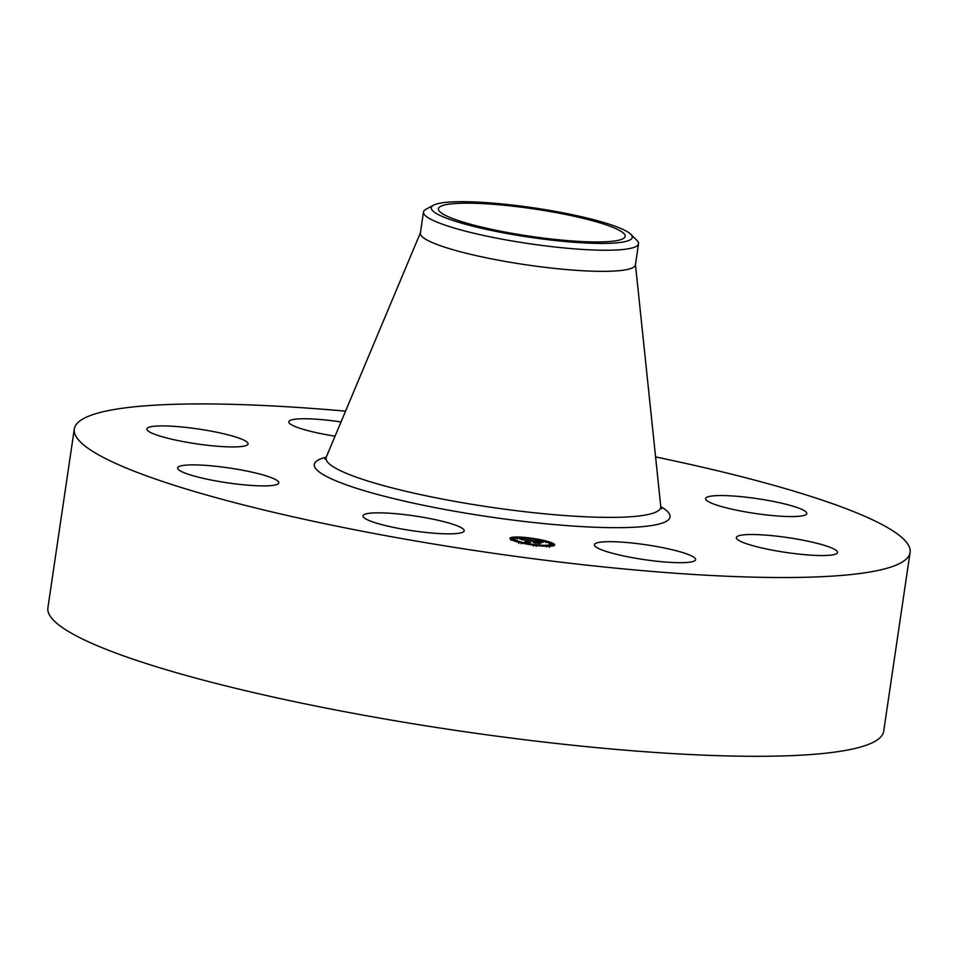 <?xml version="1.0" encoding="UTF-8"?>
<svg xmlns="http://www.w3.org/2000/svg" width="958" height="958" viewBox="0 0 958 958"><rect width="100%" height="100%" fill="white"/><g stroke="black" fill="none" stroke-linecap="round" stroke-linejoin="round"><path stroke-width="1.44" d="M448.476 522.912A51.145 7.472 -171.6 0 1 464.187 530.816A51.145 7.472 -171.6 0 1 433.028 533.127A51.145 7.472 -171.6 0 1 378.685 523.775A51.145 7.472 -171.6 0 1 362.986 515.871A51.145 7.472 -171.6 0 1 394.145 513.56A51.145 7.472 -171.6 0 1 448.476 522.912M655.583 456.93A422.43 61.707 -171.6 0 1 910.1 552.443L883.695 731.217A422.43 61.707 -171.6 0 1 768.579 756.233A422.43 61.707 -171.6 0 1 306.452 704.142A422.43 61.707 -171.6 0 1 47.9 607.791L74.305 429.016A422.43 61.707 -171.6 0 1 189.421 404.001A422.43 61.707 -171.6 0 1 345.563 411.15M910.1 552.443A422.43 61.707 -171.6 0 1 794.984 577.458A422.43 61.707 -171.6 0 1 332.845 525.367A422.43 61.707 -171.6 0 1 74.305 429.016M599.457 241.943A94.399 13.795 -171.6 0 1 496.184 230.303A94.399 13.795 -171.6 0 1 438.417 208.772A94.399 13.795 -171.6 0 1 464.139 203.18A94.399 13.795 -171.6 0 1 567.411 214.82A94.399 13.795 -171.6 0 1 625.179 236.351A94.399 13.795 -171.6 0 1 599.457 241.943M629.454 233.117A101.584 14.837 8.4 0 0 530.588 207.395A101.584 14.837 8.4 0 0 433.591 205.18A101.584 14.837 8.4 0 0 434.142 212.017A101.584 14.837 8.4 0 0 552.335 240.207A101.584 14.837 8.4 0 0 630.831 234.303A101.584 14.837 8.4 0 0 629.454 233.117M630.831 234.303L636.974 240.458A108.685 15.879 -171.6 0 1 638.531 243.775A108.685 15.879 -171.6 0 1 608.917 250.218A108.685 15.879 8.4 0 1 503.297 239.404A108.685 15.879 8.4 0 1 426.526 216.604A108.685 15.879 -171.6 0 1 423.484 212.017A108.685 15.879 -171.6 0 1 425.939 209.299L433.591 205.18M638.531 243.775L635.417 264.887A108.685 15.879 -171.6 0 1 605.803 271.33A108.685 15.879 -171.6 0 1 486.892 257.93A108.685 15.879 -171.6 0 1 420.37 233.141L423.484 212.017M705.591 498.938A51.145 7.472 -171.6 0 1 705.591 498.591A51.145 7.472 -171.6 0 1 756.113 498.495A51.145 7.472 -171.6 0 1 806.78 513.189A51.145 7.472 -171.6 0 1 806.792 513.536A51.145 7.472 -171.6 0 1 756.269 513.62A51.145 7.472 -171.6 0 1 705.591 498.938M234.135 446.931A51.145 7.472 -171.6 0 1 178.188 440.62A51.145 7.472 -171.6 0 1 146.885 428.956A51.145 7.472 -171.6 0 1 160.812 425.927A51.145 7.472 -171.6 0 1 216.771 432.238A51.145 7.472 -171.6 0 1 248.074 443.901A51.145 7.472 -171.6 0 1 234.135 446.931M750.258 534.528A51.145 7.472 -171.6 0 1 806.217 540.839A51.145 7.472 -171.6 0 1 837.52 552.503A51.145 7.472 -171.6 0 1 823.581 555.532A51.145 7.472 -171.6 0 1 767.621 549.221A51.145 7.472 -171.6 0 1 736.319 537.558A51.145 7.472 -171.6 0 1 750.258 534.528M335.06 436.165A51.145 7.472 -171.6 0 1 288.789 421.795A51.145 7.472 -171.6 0 1 338.138 421.532A51.145 7.472 -171.6 0 1 341.024 421.951M643.752 544.455A51.145 7.472 -171.6 0 1 695.604 559.664A51.145 7.472 -171.6 0 1 646.255 559.915A51.145 7.472 -171.6 0 1 594.403 544.719A51.145 7.472 -171.6 0 1 643.752 544.455M278.802 482.521A51.145 7.472 -171.6 0 1 278.814 482.868A51.145 7.472 -171.6 0 1 228.291 482.952A51.145 7.472 -171.6 0 1 177.613 468.27A51.145 7.472 -171.6 0 1 177.613 467.923A51.145 7.472 -171.6 0 1 228.136 467.827A51.145 7.472 -171.6 0 1 278.802 482.521M510.183 538.875A22.609 3.305 -171.6 0 1 509.991 538.336A22.609 3.305 -171.6 0 1 531.115 538.133A22.609 3.305 -171.6 0 1 554.526 544.407A22.609 3.305 -171.6 0 1 554.718 544.946A22.609 3.305 -171.6 0 1 533.582 545.15A22.609 3.305 -171.6 0 1 510.183 538.875M554.143 545.545A22.609 3.305 8.4 0 0 553.425 545.018M550.886 543.869A22.609 3.305 8.4 0 0 549.138 543.258M514.973 538.36A22.609 3.305 8.4 0 0 510.363 539.079M514.733 539.043A17.807 2.599 -171.6 0 1 531.379 538.875A17.807 2.599 -171.6 0 1 549.82 543.821A17.807 2.599 -171.6 0 1 549.976 544.24A17.807 2.599 -171.6 0 1 533.331 544.407A17.807 2.599 -171.6 0 1 514.877 539.462A17.807 2.599 -171.6 0 1 514.733 539.043L514.53 540.384A17.807 2.599 8.4 0 0 514.686 540.803A17.807 2.599 8.4 0 0 515.368 541.366M549.569 545.904A17.807 2.599 8.4 0 0 549.772 545.581L549.976 544.24M550.646 545.222L553.329 545.653L553.532 544.312L550.814 543.916L553.532 544.312M550.622 545.258L550.814 543.916M514.937 538.647L515.117 537.33L517.835 537.737L515.117 537.33M531.474 540.528L526.792 540.072L529.355 542.144L524.924 541.593L526.122 541.569L524.756 539.833L519.883 539.091L531.474 540.528M523.906 539.797L522.218 539.893L523.906 539.833M532.169 540.707L530.876 540.959L532.169 540.707M529.331 540.504L527.559 540.288L528.84 541.929L530.624 542.432L525.415 541.737L530.061 542.312L527.223 540.204L529.331 540.54M532.373 540.635L542.432 541.893L535.726 541.174L536.324 541.941L536.384 541.342L539.953 542.144L540.492 542.827L536.432 542.072L538.492 543.27L533.726 542.671L535.139 542.659L532.648 541.689L534.384 541.701L532.373 540.635M537.917 541.557L540.552 542.012L537.941 541.521M543.246 542.084L541.665 542.312L543.246 542.084M540.707 542.288L541.258 542.994L540.671 542.527M539.366 542.563L537.378 542.312L539.917 543.581L534.025 542.815L539.33 543.473L537.103 542.24L539.366 542.563M535.857 542.935L535.726 541.174M535.546 542.396L534.875 542.312M536.432 542.072L536.3 542.994M536.324 541.941L536.169 542.982M526.613 541.294L525.822 541.198M526.9 541.845L526.792 540.072M531.067 538.468L528.361 538.109L531.067 538.468M545.856 541.198L543.15 540.827L545.856 541.198L545.665 542.563M536.324 545.15L533.63 544.779L536.324 545.15M549.569 545.916L546.874 545.545L549.569 545.916L549.389 547.293M511.189 539.007L513.883 539.366L511.189 539.007M518.853 542.084L521.547 542.456L518.853 542.084M661.535 508.77L660.757 506.411A169.159 24.716 -171.6 0 1 614.641 517.368A169.159 24.716 -171.6 0 1 426.693 495.909A169.159 24.716 -171.6 0 1 326.295 457.026L324.882 459.062M660.78 506.602A179.781 26.261 -171.6 0 1 621.059 527.642A179.781 26.261 -171.6 0 1 397.031 499.405A179.781 26.261 -171.6 0 1 326.223 457.194M420.526 232.554L326.295 457.026M635.429 264.288L660.757 506.411M531.079 538.504L530.876 539.845M528.361 538.109L528.169 539.438M543.15 540.827L542.958 542.168M536.336 545.174L536.145 546.515M533.63 544.779L533.426 546.12M546.874 545.545L546.671 546.886M511.177 538.971L510.973 540.312M513.883 539.366L513.692 540.707M517.835 537.737L517.631 539.079M518.841 542.048L518.649 543.39M521.547 542.456L521.356 543.797"/></g></svg>
